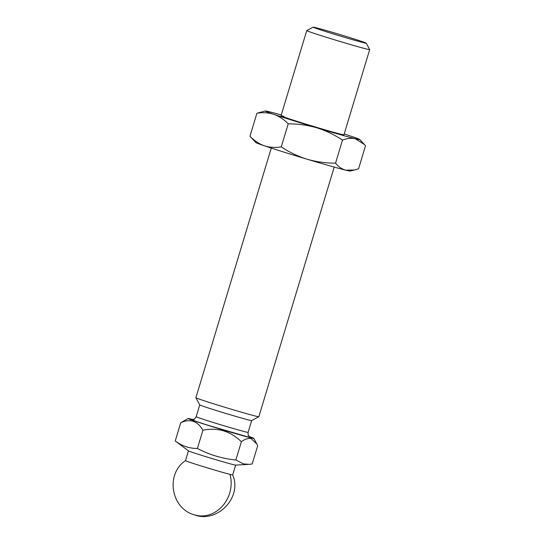 <?xml version="1.0" encoding="UTF-8"?>
<svg xmlns="http://www.w3.org/2000/svg" width="543" height="543" viewBox="0 0 543 543"><rect width="100%" height="100%" fill="white"/><g stroke="black" fill="none" stroke-linecap="round" stroke-linejoin="round"><path stroke-width="0.81" d="M249.787 436.939L248.063 436.959L208.336 425.352C194.326 420.988 186.419 418.035 193.858 419.943M229.974 474.365A30.822 27.028 108.1 0 1 199.417 515.85A30.822 27.028 -71.9 0 1 194.184 514.771C170.943 508.472 165.35 473.944 185.489 460.64A24.652 0.591 16.8 0 0 185.482 460.654A24.652 0.591 16.8 0 0 203.34 466.641A24.652 0.591 16.8 0 0 229.974 474.365A24.652 0.591 16.8 0 0 230.483 474.494A24.652 0.591 16.8 0 0 232.689 474.901L235.655 465.093M271.269 148.09L195.901 397.714A32.872 0.787 16.8 0 0 195.908 397.734A32.872 0.787 16.8 0 0 220.825 406.042A32.872 0.787 16.8 0 0 255.902 416.169A32.872 0.787 16.8 0 0 258.828 416.732A32.872 0.787 16.8 0 0 258.841 416.719L334.21 167.088M283.962 116.331A32.872 0.787 -163.2 0 0 281.023 115.781A32.872 0.787 -163.2 0 0 305.573 124.001A32.872 0.787 -163.2 0 0 341.018 134.236A32.872 0.787 -163.2 0 0 343.963 134.786L369.681 49.596A32.872 0.787 -163.2 0 1 369.681 49.596A32.872 0.787 -163.2 0 1 366.742 49.053A32.872 0.787 -163.2 0 1 324.924 36.829A32.872 0.787 -163.2 0 1 306.741 30.591A32.872 0.787 -163.2 0 1 306.754 30.578L313.155 27.15A27.741 0.665 -163.2 0 1 350.907 37.935A27.741 0.665 -163.2 0 1 366.247 43.182A27.741 0.665 -163.2 0 1 328.481 32.424A27.741 0.665 -163.2 0 1 313.155 27.15M195.908 397.734L199.749 404.902A27.123 0.652 16.8 0 0 220.309 411.757A27.123 0.652 16.8 0 0 249.244 420.106A27.123 0.652 16.8 0 0 251.66 420.574L258.828 416.732M192.887 419.535A34.311 0.821 16.8 0 0 191.184 419.101A34.311 0.821 16.8 0 0 188.129 418.517A34.311 0.821 16.8 0 0 213.358 426.995A34.311 0.821 16.8 0 0 250.737 437.801A34.311 0.821 16.8 0 0 253.805 438.344A34.311 0.821 16.8 0 0 249.278 436.558M251.097 438.554L256.832 443.984L257.687 445.728L252.169 464L249.061 464.353L243.447 463.885L235.866 459.996L241.377 441.724C244.886 439.117 248.124 438.058 251.097 438.554M188.129 418.517L180.758 422.692L175.24 440.97L188.496 450.873A24.652 0.591 16.8 0 0 207.63 457.22A24.652 0.591 16.8 0 0 233.449 464.665A24.652 0.591 16.8 0 0 235.594 465.093L249.061 464.353M180.758 422.692C190.118 418.436 197.503 420.94 202.919 430.205C217.662 427.273 230.483 431.108 241.377 441.724M202.919 430.205L197.401 448.484C209.469 454.803 222.291 458.645 235.866 459.996M175.24 440.97C181.878 445.952 189.263 448.457 197.401 448.484M354.572 169.993L358.57 168.792L365.52 145.755L364.414 144.519L355.285 138.716C351.328 137.868 347.072 138.329 342.504 140.108C334.468 134.759 325.841 130.639 316.623 127.761A49.311 1.181 -163.2 0 1 292.555 120.39A49.311 1.181 -163.2 0 1 273.835 114.329C268.473 112.632 262.832 112.272 256.92 113.236L249.963 136.273L255.814 142.551A49.311 1.181 16.8 0 0 264.332 145.789A49.311 1.181 16.8 0 0 307.128 159.221A49.311 1.181 16.8 0 0 345.782 170.176A49.311 1.181 16.8 0 0 350.147 171.031L354.572 169.993L345.782 170.176C341.9 169.104 338.486 166.755 335.547 163.138C325.881 163.185 316.406 161.882 307.128 159.221C297.91 156.336 289.283 152.223 281.247 146.875C275.335 147.845 269.695 147.486 264.332 145.789C259.038 143.868 254.253 140.698 249.963 136.273M344.214 133.945A49.311 1.181 -163.2 0 1 351.151 136.239A49.311 1.181 -163.2 0 1 359.67 139.476A49.311 1.181 -163.2 0 1 355.285 138.716A49.311 1.181 -163.2 0 1 316.623 127.761C307.338 125.1 297.869 123.797 288.204 123.845L281.247 146.875M281.077 115.856A32.872 0.787 -163.2 0 1 283.935 116.426M342.504 140.108L335.547 163.138M288.204 123.845C283.914 119.419 279.129 116.243 273.835 114.329A49.311 1.181 -163.2 0 1 265.344 110.996A49.311 1.181 -163.2 0 1 269.701 111.851A49.311 1.181 -163.2 0 1 281.274 114.94M265.344 110.996L256.92 113.236M199.743 404.888L196.186 416.678A27.123 0.652 16.8 0 0 216.44 423.459A27.123 0.652 16.8 0 0 245.68 431.909A27.123 0.652 16.8 0 0 248.11 432.357C248.076 434.76 248.232 435.88 248.572 435.73L249.95 437.034M248.11 432.357L251.674 420.567M253.805 438.344L256.832 443.984M281.023 115.781L306.741 30.591M366.247 43.182L369.681 49.576M196.186 416.678C194.883 418.701 194.136 419.549 193.932 419.23L192.059 419.556M185.482 460.654L188.448 450.839M194.184 514.771C216.576 523.717 242.599 497.883 232.689 474.894M359.67 139.476L364.414 144.519"/></g></svg>
